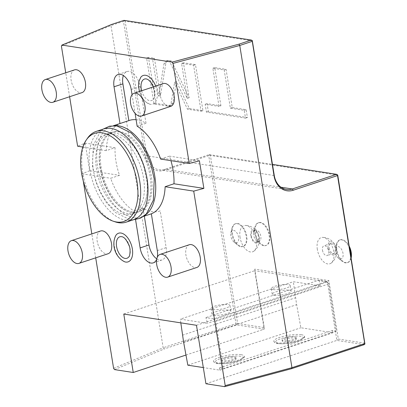<?xml version="1.0" encoding="UTF-8"?>
<svg xmlns="http://www.w3.org/2000/svg" width="407" height="407" viewBox="0 0 407 407"><rect width="100%" height="100%" fill="white"/><g stroke="black" fill="none" stroke-linecap="round" stroke-linejoin="round"><path stroke-width="0.31" stroke-dasharray="2.04 1.53" d="M156.787 258.857A14.367 8.043 -108.3 0 0 162.088 259.941A14.367 8.043 -108.3 0 0 166.153 247.629L160.2 210.867A47.777 26.745 71.7 0 1 159.539 211.101A47.777 26.745 71.7 0 1 151.959 211.66A47.777 26.745 71.7 0 1 143.03 208.206L144.317 216.142M144.541 215.608A47.777 26.745 -108.3 0 1 141.265 217.15A47.777 26.745 -108.3 0 1 133.684 217.714A47.777 26.745 71.7 0 1 99.013 173.809A47.777 26.745 71.7 0 1 111.233 126.44A47.777 26.745 71.7 0 1 114.784 125.717M135.551 219.638L134.178 211.136A47.777 26.745 71.7 0 1 110.679 178.271L119.536 175.341A47.777 26.745 71.7 0 1 115.059 147.721L106.207 150.651A47.777 26.745 71.7 0 1 119.989 123.555L128.846 120.625A47.777 26.745 71.7 0 1 129.507 120.386M136.106 119.704A47.777 26.745 71.7 0 1 137.088 119.826A47.777 26.745 71.7 0 1 146.016 123.28L140.059 86.518A14.367 8.043 -108.3 0 0 126.959 71.546A14.367 8.043 -108.3 0 0 123.367 75.539M134.178 211.136L143.03 208.206M156.731 259.132A14.367 8.043 -108.3 0 0 157.25 257.387M95.706 257.845L91.824 233.903M83.242 180.901L82.102 173.845L110.679 178.271M100.595 230.998A11.976 6.705 -108.3 0 0 97.532 242.872A11.976 6.705 -108.3 0 0 106.222 253.876A11.976 6.705 -108.3 0 0 108.12 253.734M189.311 244.734A11.976 6.705 -108.3 0 0 186.248 256.603A11.976 6.705 -108.3 0 0 194.938 267.608A11.976 6.705 -108.3 0 0 196.835 267.465M124.964 261.904A15.1 8.455 71.7 0 1 115.308 250.203A15.1 8.455 71.7 0 1 116.076 235.053M159.539 211.101L160.2 210.867M160.658 159.081L169.51 156.151A47.777 26.745 71.7 0 1 170.945 160.673M137.159 126.216L146.016 123.28M106.207 150.651L82.845 147.034M69.607 96.729L65.73 72.787M132.056 94.704L135.068 113.299M74.501 69.887A11.976 6.705 -108.3 0 0 71.439 81.756A11.976 6.705 -108.3 0 0 80.128 92.76A11.976 6.705 -108.3 0 0 82.026 92.618M163.217 83.618A11.976 6.705 -108.3 0 0 160.155 95.492A11.976 6.705 -108.3 0 0 168.844 106.492A11.976 6.705 -108.3 0 0 170.742 106.354M155.662 86.116A15.1 8.455 71.7 0 1 150.356 104.314A15.1 8.455 71.7 0 1 149.634 104.161A15.1 8.455 71.7 0 1 139.977 92.46A15.1 8.455 71.7 0 1 140.746 77.31M115.059 147.721L85.175 143.096L77.625 146.23M85.175 143.096L89.647 170.716L119.536 175.341M89.647 170.716L82.102 173.845M113.599 368.335L163.166 347.756L110.974 25.529L61.411 46.108M328.714 283.933L215.679 321.352L223.321 368.538L219.363 367.923L332.397 330.504L336.355 331.115L328.714 283.933L326.907 281.41L318.956 280.179L318.015 280.489L254.711 270.691L264.179 329.151L236.849 324.923L164.158 348.987L163.166 347.756L235.948 323.662L208.735 155.642L164.459 170.299A20.355 16.214 98.8 0 1 145.279 156.034L123.474 21.388L110.974 25.529L111.594 24.456M123.474 21.388L124.206 20.716L124.003 20.35M252.477 40.904L125.127 21.189L146.937 155.835A19.16 15.263 98.8 0 0 159.076 169.78A19.16 15.263 98.8 0 0 164.988 169.256L209.259 154.599L209.468 154.965L208.735 155.642M125.127 21.189L124.206 20.716M209.259 154.599L272.476 164.387M364.952 343.172L338.339 339.051L328.871 280.591L254.751 269.119L264.219 327.579L237.602 323.458L210.388 155.438L337.739 175.152M210.388 155.438L209.468 154.965M317.328 249.41A13.782 7.713 71.7 0 1 322.776 237.383A13.782 7.713 71.7 0 1 333.796 251.958A13.782 7.713 71.7 0 1 331.267 263.019A13.782 7.713 71.7 0 1 317.328 249.41M240.059 237.449A13.782 7.713 71.7 0 1 245.507 225.422A13.782 7.713 71.7 0 1 256.527 239.998A13.782 7.713 71.7 0 1 253.999 251.058A13.782 7.713 71.7 0 1 240.059 237.449M340.16 259.005A6.466 3.622 -108.3 0 0 343.02 253.388A6.466 3.622 -108.3 0 0 338.146 246.576A6.466 3.622 -108.3 0 0 335.332 249.033A6.466 3.622 -108.3 0 0 338.329 258.084A6.466 3.622 -108.3 0 0 340.16 259.005M235.704 242.831A6.466 3.622 -108.3 0 0 238.563 237.215A6.466 3.622 -108.3 0 0 233.689 230.403A6.466 3.622 -108.3 0 0 230.876 232.86A6.466 3.622 -108.3 0 0 233.872 241.911A6.466 3.622 -108.3 0 0 235.704 242.831M364.199 344.637L336.869 340.405L338.339 339.051M205.937 383.75L336.869 340.405L335.414 331.43L223.321 368.538M336.355 331.115L335.414 331.43L327.401 281.944L325.966 281.72L213.873 318.829L205.922 317.597L207.453 323.341L180.311 319.139L293.345 281.72L320.487 285.918L207.453 323.341M196.469 325.29L327.401 281.944L328.871 280.591M219.363 367.923L219.958 370.156L203.317 367.577M180.82 322.868L180.311 319.139M213.873 318.829L215.679 321.352M332.397 330.504L332.992 332.733L300.865 327.762L296.637 304.665L293.345 281.72M219.958 370.156L332.992 332.733M318.956 280.179L320.487 285.918M326.907 281.41L325.966 281.72L318.015 280.489L205.922 317.597M274.165 295.223A9.58 2.188 -9.2 0 0 284.89 294.327A9.58 2.188 -9.2 0 0 291.158 291.198A9.58 2.188 -9.2 0 0 289.24 290.237A9.58 2.188 -9.2 0 0 278.52 291.132A9.58 2.188 -9.2 0 0 272.247 294.261A9.58 2.188 -9.2 0 0 274.165 295.223M213.884 315.181A9.58 2.188 -9.2 0 0 224.603 314.285A9.58 2.188 -9.2 0 0 230.876 311.157A9.58 2.188 -9.2 0 0 228.953 310.195A9.58 2.188 -9.2 0 0 218.233 311.09A9.58 2.188 -9.2 0 0 211.961 314.219A9.58 2.188 -9.2 0 0 213.884 315.181M182.484 335.185L295.518 297.761M183.603 342.089L296.637 304.665M187.831 365.181L300.865 327.762M301.363 334.722A15.517 3.541 -9.2 0 0 283.567 336.279A15.517 3.541 -9.2 0 0 273.906 341.453A15.517 3.541 -9.2 0 0 276.953 342.801A15.517 3.541 -9.2 0 0 293.879 341.453A15.517 3.541 -9.2 0 0 304.482 336.497A15.517 3.541 -9.2 0 0 301.363 334.722M241.081 354.68A15.517 3.541 -9.2 0 0 223.28 356.237A15.517 3.541 -9.2 0 0 213.619 361.411A15.517 3.541 -9.2 0 0 216.666 362.759A15.517 3.541 -9.2 0 0 233.593 361.411A15.517 3.541 -9.2 0 0 244.195 356.456A15.517 3.541 -9.2 0 0 241.081 354.68M296.438 338.766A7.184 1.638 -9.2 0 1 291.733 341.112A7.184 1.638 -9.2 0 1 283.694 341.783A7.184 1.638 170.8 0 1 282.255 341.061A7.184 1.638 170.8 0 1 286.955 338.716A7.184 1.638 170.8 0 1 294.999 338.044A7.184 1.638 -9.2 0 1 296.438 338.766L296.25 337.612A7.184 1.638 -9.2 0 0 294.81 336.889A7.184 1.638 -9.2 0 0 286.772 337.566A7.184 1.638 -9.2 0 0 282.066 339.911A7.184 1.638 -9.2 0 0 283.506 340.634A7.184 1.638 -9.2 0 0 291.549 339.962A7.184 1.638 -9.2 0 0 296.25 337.612M236.152 358.725A7.184 1.638 -9.2 0 1 231.451 361.07A7.184 1.638 -9.2 0 1 223.407 361.742A7.184 1.638 170.8 0 1 221.968 361.019A7.184 1.638 170.8 0 1 226.674 358.674A7.184 1.638 170.8 0 1 234.712 358.002A7.184 1.638 -9.2 0 1 236.152 358.725L235.968 357.57A7.184 1.638 -9.2 0 0 234.524 356.847A7.184 1.638 -9.2 0 0 226.485 357.524A7.184 1.638 -9.2 0 0 221.779 359.869A7.184 1.638 -9.2 0 0 223.224 360.592A7.184 1.638 -9.2 0 0 231.262 359.92A7.184 1.638 -9.2 0 0 235.968 357.57M273.255 289.581A9.58 2.188 -9.2 0 0 283.974 288.68A9.58 2.188 -9.2 0 0 290.247 285.551A9.58 2.188 -9.2 0 0 288.324 284.59A9.58 2.188 -9.2 0 0 277.605 285.49A9.58 2.188 -9.2 0 0 271.332 288.614A9.58 2.188 -9.2 0 0 273.255 289.581M123.779 314.036L254.711 270.691L254.751 269.119M212.968 309.539A9.58 2.188 -9.2 0 0 223.687 308.638A9.58 2.188 -9.2 0 0 229.96 305.509A9.58 2.188 -9.2 0 0 228.037 304.548A9.58 2.188 -9.2 0 0 217.318 305.443A9.58 2.188 -9.2 0 0 211.05 308.572A9.58 2.188 -9.2 0 0 212.968 309.539M185.974 355.041L264.179 329.151L264.219 327.579M237.602 323.458L236.869 324.135L236.849 324.923M114.515 369.597L164.158 348.987M235.948 323.662L236.869 324.135M172.889 103.078L171.235 105.53L170.314 105.601L155.927 103.373L148.474 57.341L154.426 58.262L160.465 95.553L165.934 62.963L167.587 60.511L171.5 60.902L189.118 97.766L183.445 62.754L195.487 64.616L202.945 110.648L189.367 108.547L176.49 81.609L172.889 103.078L171.006 103.699L169.353 106.156L168.432 106.222L154.044 103.994L146.586 57.962L152.539 58.883L158.582 96.174L164.052 63.589L165.705 61.131L169.612 61.528L187.23 98.387L181.563 63.375L193.605 65.242L201.058 111.274L187.485 109.173L174.608 82.234L171.006 103.699M220.92 105.789L214.733 67.598L226.068 69.353L232.255 107.545L246.128 109.692L247.4 117.531L208.318 111.482L207.046 103.643L220.92 105.789L219.037 106.415L212.851 68.218L224.186 69.973L230.372 108.17L244.246 110.317L245.513 118.157L206.43 112.103L205.164 104.268L219.037 106.415M176.49 81.609L174.608 82.234M189.367 108.547L187.485 109.173M202.945 110.648L201.058 111.274M195.487 64.616L193.605 65.242M183.445 62.754L181.563 63.375M189.118 97.766L187.23 98.387M171.5 60.902L169.612 61.528M160.465 95.553L158.582 96.174M154.426 58.262L152.539 58.883M148.474 57.341L146.586 57.962M155.927 103.373L154.044 103.994M214.733 67.598L212.851 68.218M207.046 103.643L205.164 104.268M208.318 111.482L206.43 112.103M247.4 117.531L245.513 118.157M246.128 109.692L244.246 110.317M232.255 107.545L230.372 108.17M226.068 69.353L224.186 69.973M199.399 160.775L169.51 156.151M328.093 247.827A6.955 3.892 71.7 0 1 331.166 241.783A6.955 3.892 71.7 0 1 336.406 249.115A6.955 3.892 -108.3 0 1 333.333 255.153A6.955 3.892 -108.3 0 1 328.093 247.827M329.171 247.995A5.149 2.885 -108.3 0 0 333.867 253.358A5.149 2.885 -108.3 0 0 335.322 248.947A5.149 2.885 -108.3 0 0 330.632 243.579A5.149 2.885 -108.3 0 0 329.171 247.995M322.481 250.208A5.149 2.885 -108.3 0 0 327.177 255.571A5.149 2.885 -108.3 0 0 328.637 251.16A5.149 2.885 -108.3 0 0 323.941 245.797A5.149 2.885 -108.3 0 0 322.481 250.208M250.824 235.867A6.955 3.892 71.7 0 1 253.897 229.823A6.955 3.892 71.7 0 1 259.137 237.154A6.955 3.892 -108.3 0 1 256.064 243.193A6.955 3.892 -108.3 0 1 250.824 235.867M255.911 242.262A5.988 3.353 -108.3 0 0 256.863 242.19A5.988 3.353 -108.3 0 0 258.394 236.258A5.988 3.353 -108.3 0 0 254.049 230.754A5.988 3.353 -108.3 0 0 253.098 230.825A5.988 3.353 -108.3 0 0 251.567 236.762A5.988 3.353 -108.3 0 0 255.911 242.262M255.357 230.077A5.988 3.353 71.7 0 0 253.703 232.28A5.988 3.353 71.7 0 0 256.476 240.664A5.988 3.353 71.7 0 0 258.17 241.514A5.988 3.353 -108.3 0 0 259.122 241.443A5.988 3.353 -108.3 0 0 260.653 235.505A5.988 3.353 -108.3 0 0 256.308 230.006A5.988 3.353 71.7 0 0 255.357 230.077L253.098 230.825M263.812 245.711A11.976 6.705 71.7 0 1 260.424 244.007A11.976 6.705 71.7 0 1 254.874 227.243A11.976 6.705 71.7 0 1 258.186 222.833A11.976 6.705 71.7 0 1 260.088 222.695A11.976 6.705 -108.3 0 1 268.778 233.694A11.976 6.705 -108.3 0 1 265.715 245.569A11.976 6.705 -108.3 0 1 263.812 245.711M258.75 222.644A11.976 6.705 71.7 0 0 255.688 234.518A11.976 6.705 71.7 0 0 264.377 245.523A11.976 6.705 -108.3 0 0 266.28 245.38A11.976 6.705 -108.3 0 0 269.342 233.511A11.976 6.705 -108.3 0 0 260.653 222.507A11.976 6.705 71.7 0 0 258.75 222.644L258.186 222.833M338.329 258.084L341.961 261.157A11.976 6.705 71.7 0 0 345.35 262.861A11.976 6.705 -108.3 0 0 347.252 262.724A11.976 6.705 -108.3 0 0 350.859 256.151M349.644 248.652A11.976 6.705 -108.3 0 0 341.621 239.845A11.976 6.705 71.7 0 0 339.723 239.988A11.976 6.705 71.7 0 0 336.411 244.393A11.976 6.705 71.7 0 0 341.961 261.157M351.155 257.987A11.976 6.705 -108.3 0 1 347.817 262.535A11.976 6.705 -108.3 0 1 345.914 262.673A11.976 6.705 71.7 0 1 337.225 251.668A11.976 6.705 71.7 0 1 340.288 239.799A11.976 6.705 71.7 0 1 342.19 239.657A11.976 6.705 -108.3 0 1 349.257 246.25M240.893 246.693A11.976 6.705 -108.3 0 0 242.796 246.55A11.976 6.705 -108.3 0 0 245.859 234.681A11.976 6.705 -108.3 0 0 237.169 223.677A11.976 6.705 71.7 0 0 235.266 223.814A11.976 6.705 71.7 0 0 231.959 228.225A11.976 6.705 71.7 0 0 237.505 244.989A11.976 6.705 71.7 0 0 240.893 246.693M243.361 246.362A11.976 6.705 -108.3 0 1 241.458 246.505A11.976 6.705 71.7 0 1 232.768 235.5A11.976 6.705 71.7 0 1 235.831 223.631A11.976 6.705 71.7 0 1 237.734 223.489A11.976 6.705 -108.3 0 1 246.423 234.493A11.976 6.705 -108.3 0 1 243.361 246.362L242.796 246.55M146.785 79.044A11.315 6.334 71.7 0 1 154.019 87.815A11.315 6.334 71.7 0 1 153.444 99.166A11.315 6.334 71.7 0 1 149.766 100.682A11.315 6.334 71.7 0 1 141.677 90.751M132.774 212.072A41.911 23.464 71.7 0 1 102.361 173.56A41.911 23.464 71.7 0 1 113.075 132.005A41.911 23.464 71.7 0 1 119.724 131.517A41.911 23.464 -108.3 0 1 150.137 170.029A41.911 23.464 -108.3 0 1 139.418 211.584A41.911 23.464 -108.3 0 1 132.774 212.072M131.578 212.469A41.911 23.464 71.7 0 1 125.463 210.404A41.911 23.464 71.7 0 1 102.783 179.563A41.911 23.464 71.7 0 1 102.579 141.28A41.911 23.464 71.7 0 1 111.884 132.402A41.911 23.464 71.7 0 1 118.534 131.909A41.911 23.464 71.7 0 1 148.947 170.426A41.911 23.464 71.7 0 1 138.227 211.976A41.911 23.464 71.7 0 1 131.578 212.469M128.124 213.609A41.911 23.464 71.7 0 1 97.711 175.096A41.911 23.464 71.7 0 1 108.43 133.547A41.911 23.464 71.7 0 1 115.079 133.053A41.911 23.464 71.7 0 1 121.194 135.119A41.911 23.464 71.7 0 1 143.875 165.959A41.911 23.464 71.7 0 1 144.078 204.243A41.911 23.464 71.7 0 1 134.773 213.12A41.911 23.464 71.7 0 1 128.124 213.609M105.352 134.564A41.911 23.464 71.7 0 0 94.633 176.119A41.911 23.464 71.7 0 0 125.051 214.631A41.911 23.464 -108.3 0 0 131.695 214.138A41.911 23.464 -108.3 0 0 142.414 172.583A41.911 23.464 -108.3 0 0 112.001 134.071A41.911 23.464 71.7 0 0 105.352 134.564L108.43 133.547M133.542 219.709A47.777 26.745 -108.3 0 1 125.961 220.268A47.777 26.745 71.7 0 1 91.29 176.363A47.777 26.745 71.7 0 1 103.51 128.994M115.1 221.825A47.777 26.745 71.7 0 1 85.785 185.19A47.777 26.745 71.7 0 1 87.449 138.299M122.11 236.788A11.315 6.334 71.7 0 1 129.345 245.558A11.315 6.334 71.7 0 1 128.77 256.909M157.3 250.564L166.153 247.629M145.279 156.034L146.937 155.835L274.287 175.549M164.459 170.299L164.988 169.256L280.947 187.21M278.357 343.554A13.97 3.19 170.8 0 1 280.998 338.619A13.97 3.19 170.8 0 1 300.335 336.274A13.97 3.19 170.8 0 1 297.69 341.203A13.97 3.19 170.8 0 1 278.357 343.554M218.071 363.507A13.97 3.19 170.8 0 1 220.711 358.577A13.97 3.19 170.8 0 1 240.049 356.232A13.97 3.19 170.8 0 1 237.408 361.162A13.97 3.19 170.8 0 1 218.071 363.507M170.314 105.601L168.432 106.222M168.513 60.44L166.631 61.065M165.934 62.963L164.052 63.589M131.207 89.448L140.059 86.518M111.233 126.44L113.467 125.697M162.088 259.941L153.23 262.876M141.265 217.15L143.498 216.412M304.482 336.497C305.296 337.047 303.719 338.39 299.745 340.532C292.155 343.187 284.859 344.21 277.864 343.594C275.615 343.223 274.293 342.506 273.906 341.453M282.255 341.061L282.066 339.911M244.195 356.456C245.014 357.005 243.432 358.348 239.458 360.49C231.868 363.146 224.572 364.168 217.577 363.553C215.328 363.181 214.011 362.464 213.619 361.411M221.968 361.019L221.779 359.869M291.158 291.198L290.247 285.551M272.247 294.261L271.332 288.614M230.876 311.157L229.96 305.509M211.961 314.219L211.05 308.572M159.076 169.78L286.426 189.494M171.235 105.53L169.353 106.156M167.587 60.511L165.705 61.131M331.267 263.019A14.367 14.367 0 0 0 322.782 237.383M333.867 253.358L327.177 255.571M330.632 243.579L323.941 245.797M253.999 251.058A14.367 14.367 0 0 0 245.513 225.422M259.122 241.443L256.863 242.19M256.476 240.664L260.424 244.007M253.703 232.28L254.874 227.243M266.28 245.38L265.715 245.569M335.332 249.033L336.411 244.393M340.288 239.799L339.723 239.988M347.817 262.535L347.252 262.724M233.872 241.911L237.505 244.989M230.876 232.86L231.959 228.225M235.831 223.631L235.266 223.814M126.959 71.546L118.106 74.476M149.634 104.161L145.284 101.608L142.501 98.296L139.413 91.499M153.403 86.869L154.757 92.765L154.248 97.624L153.444 99.166M111.884 132.402L113.075 132.005M125.463 210.404C115.959 205.113 108.455 194.785 102.961 179.416L99.583 163.451C98.83 154.334 99.827 146.947 102.579 141.28M133.191 219.826L129.752 219.587L115.344 212.474L106.196 202.381L100.081 192.023L95.94 181.827L92.44 166.468L93.295 145.36L100.249 131.659L103.154 129.111M121.194 135.119C130.698 140.41 138.197 150.738 143.696 166.107L147.075 182.071C147.827 191.188 146.83 198.575 144.078 204.243M131.695 214.138L134.773 213.12M138.227 211.976L139.418 211.584"/><path stroke-width="0.61" d="M144.317 216.142L148.982 244.973A14.367 8.043 -108.3 0 0 156.787 258.857M114.784 125.717A47.777 26.745 71.7 0 1 118.813 125.875A47.777 26.745 -108.3 0 1 152.656 166.682A47.777 26.745 -108.3 0 1 144.541 215.608M113.467 125.697L129.507 120.386A47.777 26.745 71.7 0 1 136.106 119.704M156.731 259.132A14.367 8.043 -108.3 0 1 153.23 262.876A14.367 8.043 -108.3 0 1 140.13 247.904L135.551 219.638M157.25 257.387A14.367 8.043 -108.3 0 0 157.3 250.564L151.348 213.797A47.777 26.745 71.7 0 0 165.13 186.701L193.712 191.122L225.208 385.612L224.669 386.65L205.937 383.75L196.469 325.29L123.779 314.036L133.247 372.497L114.515 369.597L113.599 368.335L95.706 257.845M91.824 233.903L83.242 180.901M78.922 263.4L108.12 253.734A11.976 6.705 -108.3 0 0 111.182 241.86A11.976 6.705 -108.3 0 0 102.493 230.861A11.976 6.705 -108.3 0 0 100.595 230.998L71.393 240.664A11.976 6.705 71.7 0 1 73.296 240.527A11.976 6.705 -108.3 0 1 81.985 251.531A11.976 6.705 -108.3 0 1 78.922 263.4A11.976 6.705 -108.3 0 1 77.02 263.543A11.976 6.705 71.7 0 1 68.33 252.538A11.976 6.705 71.7 0 1 71.393 240.664M167.638 277.136L196.835 267.465A11.976 6.705 -108.3 0 0 199.898 255.596A11.976 6.705 -108.3 0 0 191.209 244.592A11.976 6.705 -108.3 0 0 189.311 244.734L160.109 254.4A11.976 6.705 71.7 0 1 162.006 254.258A11.976 6.705 -108.3 0 1 170.696 265.262A11.976 6.705 -108.3 0 1 167.638 277.136A11.976 6.705 -108.3 0 1 165.735 277.274A11.976 6.705 71.7 0 1 157.046 266.27A11.976 6.705 71.7 0 1 160.109 254.4M125.682 262.057A15.1 8.455 71.7 0 1 124.964 261.904C115.206 257.595 110.857 244.231 116.076 235.053A15.1 8.455 71.7 0 1 120.981 233.038A15.1 8.455 71.7 0 1 132.351 248.947A15.1 8.455 71.7 0 1 125.682 262.057M165.13 186.701L173.982 183.771L203.871 188.395L193.712 191.122M170.945 160.673A47.777 26.745 71.7 0 1 173.982 183.771M135.068 113.299L137.159 126.216A47.777 26.745 71.7 0 1 160.658 159.081L189.235 163.507L173.021 63.385L172.105 62.118L238.945 44.17L251.348 40.064L252.274 40.537L252.254 41.326L239.759 45.462L291.946 367.689L225.208 385.612M123.367 75.539A14.367 8.043 -108.3 0 0 122.889 83.857L128.841 120.609M119.989 123.54L114.036 86.793L122.889 83.857M82.845 147.034L77.625 146.23L69.607 96.729M65.73 72.787L61.411 46.108L61.95 45.07L172.105 62.118M114.036 86.793A14.367 8.043 -108.3 0 1 118.106 74.476A14.367 8.043 -108.3 0 1 131.207 89.448L132.056 94.704M52.824 102.289L82.026 92.618A11.976 6.705 -108.3 0 0 85.088 80.749A11.976 6.705 -108.3 0 0 76.399 69.745A11.976 6.705 -108.3 0 0 74.501 69.887L45.299 79.553A11.976 6.705 71.7 0 1 47.197 79.411A11.976 6.705 -108.3 0 1 55.886 90.415A11.976 6.705 -108.3 0 1 52.824 102.289A11.976 6.705 -108.3 0 1 50.926 102.427A11.976 6.705 71.7 0 1 42.236 91.422A11.976 6.705 71.7 0 1 45.299 79.553M141.539 116.02L170.742 106.354A11.976 6.705 -108.3 0 0 173.804 94.48A11.976 6.705 -108.3 0 0 165.115 83.476A11.976 6.705 -108.3 0 0 163.217 83.618L134.015 93.284A11.976 6.705 71.7 0 1 135.913 93.147A11.976 6.705 -108.3 0 1 144.602 104.146A11.976 6.705 -108.3 0 1 141.539 116.02A11.976 6.705 -108.3 0 1 139.642 116.163A11.976 6.705 71.7 0 1 130.952 105.159A11.976 6.705 71.7 0 1 134.015 93.284M139.413 91.499L138.517 86.208L138.787 81.909L140.746 77.31A15.1 8.455 71.7 0 1 145.655 75.295A15.1 8.455 71.7 0 1 155.662 86.116M251.348 40.064L124.003 20.35L111.594 24.456L61.95 45.07M272.476 164.387L336.609 174.313L292.338 188.97A19.16 15.263 -81.2 0 1 286.426 189.494A19.16 15.263 -81.2 0 1 274.287 175.549L252.274 40.537M336.609 174.313L337.739 175.152L364.931 343.961L364.728 343.594L291.946 367.689L291.509 368.701L224.669 386.65M291.509 368.701L364.199 344.637L364.931 343.961M203.317 367.577L187.831 365.181L183.603 342.089L180.82 322.868M133.247 372.497L185.974 355.041M364.728 343.594L337.515 175.575L293.243 190.232A20.355 16.214 -81.2 0 1 274.059 175.972L252.254 41.326M173.021 63.385L239.759 45.462L238.945 44.17M337.515 175.575L337.535 174.791M203.871 188.395L199.399 160.775L189.235 163.507M350.859 256.151A11.976 6.705 -108.3 0 0 349.644 248.652M351.155 257.987A11.976 6.705 -108.3 0 0 349.257 246.25M141.677 90.751A11.315 6.334 71.7 0 1 146.24 78.927A11.315 6.334 71.7 0 1 146.785 79.044L148.265 79.747L150.615 81.949L153.403 86.869M103.51 128.994A47.777 26.745 71.7 0 1 111.086 128.434A47.777 26.745 -108.3 0 1 145.757 172.339A47.777 26.745 -108.3 0 1 133.542 219.709L126.195 222.141A47.777 26.745 -108.3 0 0 138.411 174.771A47.777 26.745 -108.3 0 0 103.739 130.866A47.777 26.745 71.7 0 0 96.164 131.425L103.51 128.994M126.195 222.141A47.777 26.745 -108.3 0 1 118.615 222.7A47.777 26.745 71.7 0 1 115.1 221.825L113.1 221.149A46.398 25.972 71.7 0 1 84.636 185.572A46.398 25.972 71.7 0 1 86.248 140.033A46.398 25.972 71.7 0 1 102.071 132.819A46.398 25.972 -108.3 0 1 137.011 181.7A46.398 25.972 -108.3 0 1 116.514 221.998A46.398 25.972 71.7 0 1 113.1 221.149M86.248 140.033L87.449 138.299A47.777 26.745 71.7 0 1 96.164 131.425M125.091 258.425A11.315 6.334 71.7 0 1 116.57 246.5A11.315 6.334 71.7 0 1 121.571 236.671A11.315 6.334 71.7 0 1 122.11 236.788C124.328 237.123 126.663 240.089 129.116 245.68C130.912 249.232 129.767 257.112 128.77 256.909A11.315 6.334 71.7 0 1 125.091 258.425M140.13 247.904L148.982 244.973M280.947 187.21L292.338 188.97L293.243 190.232M274.059 175.972L274.287 175.549M143.498 216.412L151.348 213.812M103.154 129.111L109.666 126.155L116.906 125.936L131.313 133.048L140.461 143.142L146.576 153.5L150.717 163.695L154.217 179.055L153.358 200.163L146.408 213.863L140.359 218.228L133.191 219.826"/></g></svg>
